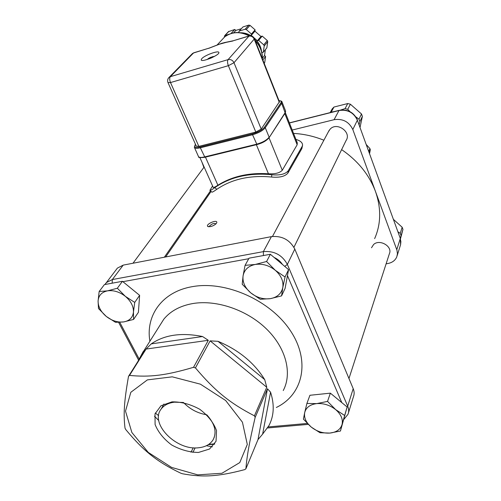 <?xml version="1.0" encoding="UTF-8"?>
<svg xmlns="http://www.w3.org/2000/svg" width="501" height="501" viewBox="0 0 501 501"><rect width="100%" height="100%" fill="white"/><g stroke="black" fill="none" stroke-linecap="round" stroke-linejoin="round"><path stroke-width="0.75" d="M348.445 412.843L353.468 396.648C354.439 394.155 354.351 391.488 353.199 388.657L294.801 249.078C289.785 239.791 281.988 235.645 271.417 236.629L123.215 265.117L117.391 268.11L116.019 269.926M328.412 131.75L330.128 129.139C336.973 121.499 351.921 132.264 346.041 140.587L293.937 247.3M374.635 238.626C381.054 224.041 381.33 208.303 375.462 191.42L396.961 250.206L397.437 253.85L396.798 256.831C395.233 260.451 392.227 262.687 387.768 263.539L386.121 263.814M371.51 247.757L373.608 244.501C379.664 238.708 392.878 246.492 389.365 253.782L348.959 378.531M203.857 167.428L202.003 162.261M292.215 130.047L334.073 119.695C342.765 118.436 349.015 121.724 352.817 129.546L375.462 191.42C369.168 174.73 357.889 160.802 341.626 149.624M323.884 140.224C313.939 136.228 303.825 133.961 293.548 133.416M183.504 402.528C189.917 409.192 197.663 413.281 206.756 414.79M369.168 152.404L370.327 149.718L369.913 148.578L368.755 151.258M159.149 326.577L143.587 351.239L145.121 349.999L128.513 376.351L129.502 375.418L146.092 349.059L208.303 340.304L202.554 336.528L151.264 343.88L146.092 349.059M151.264 343.88C164.491 334.781 181.581 332.332 202.554 336.528M208.303 340.304L193.536 367.308L195.44 367.909L210.138 340.874L266.776 387.26L264.71 379.614L218.004 341.319L210.138 340.874M218.004 341.319C238.645 349.974 254.214 362.743 264.71 379.614M266.776 387.26L254.427 415.836L255.166 417.364L267.471 388.751L258.002 439.584L262.624 434.129L270.571 392.214L267.471 388.751M270.571 392.214C274.567 404.708 274.034 415.817 268.968 425.549L262.624 434.129M258.002 439.584L245.891 468.792L244.782 469.6C218.142 476.664 202.767 477.516 182.452 473.758L180.729 473.169C157.489 462.079 143.837 451.326 125.826 429.645L125.037 428.236C123.321 414.383 124.054 401.739 128.513 376.351M212.349 446.836L206.387 445.727M195.121 447.869L192.891 452.428M191.025 452.228L193.217 447.769M158.748 420.521L154.471 416.218M137.762 361.678L143.092 351.765L142.967 353.418M143.587 351.239L143.092 351.765M400.28 238.313L402.954 229.42L400.456 238.852M393.417 219.363L402.171 227.254L400.236 233.372L397.9 231.756M402.954 229.42L402.171 227.254M400.236 233.372L401.025 235.558M329.783 433.083L320.007 432.732L311.303 427.128C316.876 431.461 323.032 433.446 329.783 433.083C336.396 432.35 340.498 429.476 342.077 424.453L340.448 431.023L329.783 433.083M303.406 419.143L304.714 412.523C303.825 417.715 306.023 422.581 311.303 427.128L303.406 419.143M306.9 403.455L316.745 403.606C310.094 404.482 306.086 407.457 304.714 412.523L306.9 403.455L309.925 395.276L330.366 393.153L347.118 407L342.077 424.453C343.16 419.249 341.012 414.289 335.632 409.586L344.481 415.379M327.541 401.401L335.632 409.586C329.902 405.121 323.608 403.13 316.745 403.606L327.541 401.401L330.366 393.153M347.118 407L340.448 431.023M334.017 111.642L331.174 112.13L333.979 107.039L332.263 108.805L330.153 112.612M359.142 124.705L359.875 121.63L362.373 116.414L360.069 127.267M349.974 111.642L347.75 109.306L350.387 104.214L361.503 113.984L358.992 119.182L355.898 116.908M333.979 107.039L347.738 103.544L345.07 108.629L340.53 110.07M350.387 104.214L347.738 103.544M362.373 116.414L361.503 113.984M330.817 112.449L331.174 112.13M345.07 108.629L347.75 109.306M358.992 119.182L359.875 121.63M270.333 298.659L260.263 299.279L250.7 292.828C256.744 297.594 263.288 299.542 270.333 298.659C277.222 297.35 281.374 293.655 282.789 287.58L281.568 295.884L270.333 298.659M242.215 284.242L243.066 275.901C242.403 282.138 244.945 287.781 250.7 292.828L242.215 284.242M245.07 265.348L255.209 264.465C248.289 265.968 244.237 269.782 243.066 275.901L245.07 265.348L249.047 258.172L270.352 254.276L288.576 269.619L285.044 277.003L282.789 287.58C283.672 281.305 281.174 275.55 275.306 270.302L285.044 277.003M266.588 261.497L275.306 270.302C269.075 265.38 262.38 263.432 255.209 264.465L266.588 261.497L270.352 254.276M288.576 269.619L285.094 288.394L281.568 295.884M180.391 444.425L179.333 443.942M123.797 321.905L115.518 322.318L106.293 316.444C111.967 320.822 117.804 322.644 123.797 321.905C129.615 320.784 132.834 317.484 133.454 312.004L133.573 319.444L123.797 321.905M98.49 308.541L98.083 301.07C98.102 306.693 100.839 311.822 106.293 316.444L98.49 308.541M99.16 291.501L107.464 290.862C101.64 292.146 98.515 295.546 98.083 301.07L99.16 291.501L104.402 284.606L122.438 281.305L139.622 295.346L134.731 302.416L133.454 312.004C133.604 306.343 130.899 301.126 125.338 296.335L134.731 302.416M117.34 288.238L125.338 296.335C119.501 291.832 113.539 290.004 107.464 290.862L117.34 288.238L122.438 281.305M139.622 295.346L138.414 312.292L133.573 319.444M369.913 148.578L366.369 144.67M369.575 153.531L370.327 149.718M297.206 142.66L297.162 144.77L282.282 170.259C279.664 173.014 275.049 174.179 268.448 173.766C248.922 172.538 232.076 176.358 217.91 185.22C214.916 187.155 213.338 187.85 213.175 187.305L199.918 157.59M295.916 139.397C300.437 140.731 302.648 142.697 302.548 145.296L301.859 148.597L287.912 173.083L288.213 170.822C285.307 174.198 279.852 175.5 271.836 174.736C249.417 172.576 230.416 176.859 214.841 187.606C211.641 189.91 209.982 190.818 209.881 190.342L212.587 185.99M288.213 170.822L302.166 146.405L301.859 148.597M302.548 145.296L302.166 146.405M287.912 173.083C285.006 176.465 279.558 177.78 271.555 177.035C250.068 175.006 231.806 179.107 216.776 189.334C213.558 191.62 211.892 192.516 211.773 192.027L210.057 190.499M209.393 226.715L209.606 225.976C212.086 223.596 214.196 222.914 215.931 223.934M210.42 226.602C213.201 225.97 215.292 224.749 216.689 222.92C218.286 218.705 205.128 224.185 207.783 226.496L210.42 226.602M211.641 57.07L207.928 58.949M213.407 56.957L211.616 57.108L212.549 56.682M210.627 58.248L212.411 57.452M206.951 59.581L209.387 58.235L209.443 58.723M241.338 28.714L235.839 30.423L234.762 29.478L228.462 31.651M248.853 25.1L242.972 26.929L239.171 31.087L245.114 29.252L246.292 29.534L251.433 34.043L255.103 29.841L250.024 25.376L248.853 25.1L245.114 29.252M253.932 37.732L257.37 40.744L258.641 40.362L263.764 44.846L264.209 45.992L263.326 52.229L266.839 47.852L267.734 41.671L267.29 40.537L262.23 36.097L260.965 36.479L254.928 31.175L255.103 29.841M264.215 63.395L264.728 62.525L265.605 56.463L264.541 55.53L265.373 49.68M226.145 42.378L219.444 44.194M201.809 58.623C204.796 55.148 218.918 50.087 218.874 52.53C219.77 55.141 201.145 62.807 201.183 59.813L201.809 58.623M168.042 82.709L196.298 146.135L198.853 146.373L255.817 132.07L261.221 129.089L279.426 101.772M224.241 37.268L224.717 35.627L229.308 34.137M231.03 33.498L234.762 29.478M233.378 40.725L223.859 42.723M238.633 32.546L239.171 31.087M261.535 51.196C260.752 46.086 258.347 41.708 254.314 38.063L253.944 37.75M251.452 35.94C248.045 33.843 244.457 32.778 240.687 32.747M251.433 34.043L251.258 35.383L252.228 36.235M263.326 52.229L262.054 52.599L261.985 53.106M233.585 32.859L235.839 30.423M262.85 59.945L265.605 56.463M262.392 58.229L264.541 55.53M258.641 40.362L262.23 36.097M257.37 40.744L260.965 36.479M251.258 35.383L254.928 31.175M191.82 54.171L194.087 52.699M221.129 40.7L224.686 36.905C231.982 31.632 240.136 31.3 249.141 35.915L228.087 59.625L170.359 76.666L193.511 52.987L208.842 48.202L193.749 52.799L192.447 53.532L168.674 77.799M220.709 43.656L209.18 48.096M248.628 36.185C251.114 35.709 252.967 36.679 254.195 39.103L254.408 38.633C253.23 36.272 251.377 35.396 248.84 36.009L233.059 40.819L248.628 36.185M214.754 443.861L208.773 444.356M242.434 422.211L225.675 400.524L200.431 384.179L172.263 376.833L147.369 379.89L130.824 392.302L125.507 411.127L131.869 432.495L148.277 452.416L171.593 467.408L197.695 474.854L221.956 473.263L239.772 462.58L247.3 444.443L242.434 422.211M198.446 452.453L209.543 449.028L216.044 441.268L216.52 430.603C213.62 422.669 208.034 415.561 199.749 409.279C190.493 404.226 181.243 401.752 172 401.852L160.996 405.747L155.016 413.864L155.085 424.504C158.184 432.194 163.721 439.02 171.68 444.976C180.51 449.829 189.428 452.322 198.446 452.453M206.976 414.997C215.029 424.059 217.033 432.388 212.994 439.972C210.013 444.55 205.116 447.155 198.302 447.788C175.907 450.556 149.448 423.326 161.19 409.004C164.071 405.171 168.518 402.892 174.523 402.171L183.209 402.466M155.31 413.006L158.61 415.648M208.253 444.694L214.553 444.18M255.166 417.364C249.204 443.022 247.006 455.534 245.891 468.792M195.44 367.909C215.261 391.294 229.959 403.161 254.427 415.836M129.502 375.418C149.887 377.359 165.681 375.525 193.536 367.308M271.417 236.629L263.376 251.634L112.33 279.558L123.215 265.117M289.428 122.995L338.983 110.533L334.073 119.695M159.305 326.333L163.821 319.175C170.597 310.952 180.329 305.735 193.029 303.512C216.714 299.579 247.143 309.994 266.613 329.082C286.121 348.164 292.396 373.333 283.24 390.561M400.6 244.613L400.268 238.294L357.357 120.184L400.243 238.219M396.786 249.686L400.255 238.626L400.888 241.714L400.568 244.732L397.205 255.529M339.29 110.32L338.983 110.533C347.525 109.262 353.65 112.481 357.357 120.184L352.817 129.546M269.031 137.806L282.282 170.259M268.448 173.766L256.362 144.708M297.162 144.77L284.8 113.558M205.454 157.132L217.91 185.22M271.836 174.736L271.555 177.035M216.776 189.334L214.841 187.606M209.838 57.747L210.107 58.46M210.483 57.415L210.789 58.01M211.936 57.12L212.073 57.496M255.216 40.675C260.044 45.948 262.399 51.897 262.286 58.523M208.616 48.384L222.068 43.186L232.84 41.001M279.007 100.726C281.086 100.807 281.7 101.534 280.861 102.912L281.662 103.331L281.894 101.703M280.861 102.912L264.428 127.279L265.267 127.724L281.662 103.331L285.182 112.969L269.131 137.662M195.021 144.946L195.54 144.445M264.428 127.279C262.117 130.028 258.147 132.22 252.51 133.855L252.56 134.744C258.572 133.003 262.806 130.661 265.267 127.724L269.137 137.199C266.707 140.174 262.499 142.516 256.499 144.232L204.402 156.957C200.832 157.765 198.822 157.552 198.377 156.312L194.488 147.601M195.496 144.344L194.325 147.238C194.757 148.446 196.761 148.634 200.337 147.801L200.312 146.937C195.409 147.945 193.743 147.213 195.309 144.733M252.51 133.855L200.312 146.937M204.878 157.233L200.337 147.801L252.56 134.744L256.944 144.526M285.52 110.834L285.257 112.424L269.062 137.769C266.256 140.938 262.198 143.211 256.888 144.582M225.049 35.452L228.97 31.281M246.292 29.534L250.024 25.376M264.728 62.525L264.159 63.258M267.29 40.537L263.764 44.846M264.209 45.992L267.734 41.671M261.221 129.089L233.992 62.725C232.664 60.183 230.698 59.149 228.087 59.625C227.279 60.934 227.373 62.951 228.362 65.675L233.992 62.725L254.195 39.103L279.301 102.436M198.853 146.373L170.503 82.559C169.488 79.935 169.438 77.974 170.359 76.666L169.25 77.229C167.647 78.72 167.228 80.504 167.985 82.59L170.503 82.559L228.362 65.675L255.817 132.07M112.155 283.184L112.33 279.558L106.431 282.551L105.241 284.054M353.199 388.657L347.694 406.205L287.355 264.422L294.801 249.078M284.725 266.375L287.355 264.422C282.176 254.965 274.185 250.7 263.376 251.634L263.432 255.541M276.339 407.476C302.961 394.682 310.745 361.29 290.542 330.898C270.634 300.437 226.032 280.516 192.522 286.628C162.38 291.588 145.428 315.329 149.893 341.244M138.971 358.653L119.783 322.337M307.288 423.445L268.198 426.927M287.461 275.644L341.801 402.61M274.097 257.426C277.66 259.055 280.447 261.397 282.445 264.453M122.902 281.681L248.74 258.716M343.93 419.331L348.001 414.283C348.984 411.766 348.878 409.073 347.694 406.205L347.068 407.175M272.475 236.459L329.226 130.222M164.353 257.207L210.464 190.868M132.997 263.238L204.139 167.052M289.378 122.87L339.139 110.352C347.656 109.036 353.744 112.218 357.407 119.908M285.357 112.694L297.381 143.104M208.723 226.759L207.783 226.496M165.674 256.957L211.096 191.426M214.522 56.362L212.011 56.82M210.714 57.264L208.134 58.655M209.694 58.229L209.869 58.554M211.622 57.127L211.76 57.552M216.852 45.259L224.686 36.905C232.188 31.482 240.461 31.125 249.504 35.84M254.965 40.042C260.151 45.478 262.618 51.709 262.367 58.73M285.251 112.869L285.626 111.109L282.044 102.041C282.076 101.271 281.055 100.814 278.982 100.663M204.746 157.308C200.268 157.834 198.221 157.652 198.609 156.769M204.815 157.289L256.825 144.595M224.717 35.627L228.644 31.45M254.408 38.633L279.47 101.891M117.391 268.11L104.966 284.499M308.228 424.378L267.553 427.979M138.451 359.862L118.624 322.381M163.984 404.013L161.19 409.004M214.29 437.223L212.994 439.972"/></g></svg>

